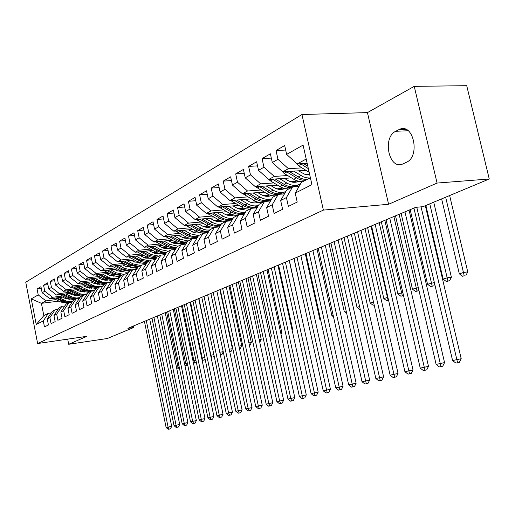 <?xml version="1.0" encoding="UTF-8"?>
<svg xmlns="http://www.w3.org/2000/svg" width="515" height="515" viewBox="0 0 515 515"><rect width="100%" height="100%" fill="white"/><g stroke="black" fill="none" stroke-linecap="round" stroke-linejoin="round"><path stroke-width="0.77" d="M301.945 114.517L25.75 282.201L37.627 343.537L323.388 210.101L301.945 114.517L367.44 112.605L388.606 204.275L437.081 183.063L414.24 86.353L367.44 112.605M414.24 86.353L466.725 85.69L489.25 178.995L437.081 183.063M58.974 301.12L41.419 303.329L31.261 298.867L36.224 324.502L43.299 320.916L44.464 326.928L48.423 324.971L47.238 318.914L49.904 317.562L51.094 323.652L55.157 321.65L53.953 315.508L56.689 314.118L57.899 320.291L62.07 318.231L60.854 312.013L63.66 310.584L64.896 316.834L69.184 314.716L67.941 308.414L70.832 306.946L72.081 313.287L76.49 311.105L75.229 304.719L78.196 303.206L79.471 309.631L84.009 307.391L82.722 300.915L85.78 299.363L87.074 305.878L91.741 303.573L90.434 297.001L93.582 295.404L94.902 302.015L99.704 299.64L98.371 292.977L101.61 291.329L102.955 298.031L107.905 295.591L106.541 288.831L109.882 287.138L111.253 293.936L116.351 291.419L114.961 284.557L118.398 282.812L119.795 289.713L125.055 287.119L123.639 280.154L127.186 278.358L128.608 285.361L134.029 282.684L132.587 275.615L136.243 273.761L137.698 280.868L143.286 278.106L141.818 270.935L145.591 269.017L147.071 276.24L152.846 273.388L151.339 266.101L155.24 264.124L156.753 271.457L162.714 268.515L161.182 261.111L165.206 259.071L166.751 266.519L172.911 263.474L171.347 255.955L175.506 253.844L177.083 261.414L183.456 258.266L181.853 250.625L186.153 248.442L187.769 256.135L194.355 252.878L192.719 245.108L197.174 242.848L198.822 250.676L205.64 247.303L203.966 239.404L208.575 237.067L210.268 245.018L217.33 241.535L215.611 233.495L220.388 231.074L222.12 239.166L229.439 235.548L227.682 227.373L232.632 224.862L234.402 233.095L241.992 229.349L240.196 221.025L245.333 218.418L247.142 226.8L255.022 222.911L253.18 214.44L258.511 211.729L260.371 220.272L268.547 216.229L266.661 207.597L272.197 204.79L274.102 213.487L282.6 209.29L280.662 200.49L286.417 197.573L288.381 206.431L297.213 202.067L295.224 193.106L311.929 184.628L303.084 145.101L286.636 154.403L284.666 145.526L276.027 150.535L277.965 159.309L272.3 162.521L270.375 153.805L262.064 158.62L263.957 167.233L258.504 170.323L256.631 161.768L248.629 166.403L250.477 174.862L245.224 177.83L243.395 169.435L235.69 173.896L237.492 182.207L232.432 185.065L230.649 176.819L223.227 181.119L224.978 189.282L220.105 192.044L218.36 183.932L211.202 188.084L212.914 196.106L208.208 198.771L206.509 190.801L199.595 194.805L201.275 202.691L196.73 205.266L195.069 197.425L188.393 201.294L190.035 209.051L185.645 211.536L184.022 203.824L177.572 207.564L179.175 215.193L174.933 217.594L173.343 210.011L167.105 213.622L168.675 221.135L164.568 223.452L163.017 215.991L156.985 219.487L158.517 226.877L154.552 229.124L153.026 221.778L147.187 225.164L148.693 232.439L144.85 234.615L143.357 227.379L137.705 230.656L139.172 237.821L135.451 239.926L133.99 232.806L128.512 235.979L129.954 243.035L126.349 245.076L124.913 238.065L119.602 241.136L121.019 248.088L117.523 250.071L116.12 243.157L110.97 246.144L112.354 252.994L108.961 254.912L107.584 248.101L102.588 250.998L103.946 257.745L100.657 259.611L99.305 252.897L94.451 255.71L95.79 262.36L92.591 264.169L91.264 257.552L86.552 260.281L87.865 266.847L84.763 268.598L83.456 262.077L78.879 264.729L80.173 271.199L77.153 272.905L75.872 266.467L71.424 269.049L72.692 275.428L69.757 277.089L68.501 270.742L64.175 273.246L65.418 279.542L62.566 281.158L61.33 274.894L57.12 277.334L58.343 283.546L55.569 285.117L54.352 278.937L50.258 281.306L51.461 287.441L48.758 288.966L47.567 282.87L43.582 285.175L44.76 291.226L42.133 292.713L40.955 286.694L37.074 288.941L41.297 288.445M31.261 298.867L38.239 294.921L37.074 288.941M489.25 178.995L422.989 206.67L415.702 207.345L127.907 328.338L133.713 327.495L133.417 326.027M76.027 295.481L74.643 295.655M64.459 296.91L49.884 298.713L52.549 297.264L62.688 296.016M74.089 294.612L72.145 294.85M42.133 292.713L49.884 298.713M44.76 291.226L52.549 297.264M36.224 324.502L43.82 315.663L48.371 313.313L51.217 312.94M43.299 320.916L48.371 313.313M94.728 290.402L94.026 290.486M83.327 291.793L81.866 291.973M71.405 293.247L56.599 295.056L59.334 293.563L69.583 292.32M81.299 290.898L79.233 291.149M48.758 288.966L56.599 295.056M51.461 287.441L59.334 293.563M47.238 318.914L52.337 311.26L55.015 309.869L57.944 309.489M49.904 317.562L55.015 309.869M102.498 286.598L101.281 286.746M90.833 288.001L89.301 288.188M78.538 289.482L63.493 291.297L66.3 289.765L76.664 288.522M88.709 287.08L86.52 287.344M55.569 285.117L63.493 291.297M58.343 283.546L66.3 289.765M53.953 315.508L59.09 307.764L61.845 306.341L64.851 305.955M56.689 314.118L61.845 306.341M98.565 284.106L96.955 284.299M85.87 285.619L70.574 287.434L73.465 285.864L83.939 284.621M96.331 283.16L94.007 283.43M62.566 281.158L70.574 287.434M65.418 279.542L73.465 285.864M60.854 312.013L66.029 304.172L68.856 302.711L71.952 302.318M63.66 310.584L68.856 302.711M106.521 280.109L104.854 280.302M93.408 281.647L77.862 283.469L80.829 281.847L91.419 280.617M104.165 279.13L101.713 279.413M69.757 277.089L77.862 283.469M72.692 275.428L80.829 281.847M67.941 308.414L73.162 300.483L76.066 298.983L79.252 298.584L77.527 298.797M70.832 306.946L76.066 298.983M114.723 275.995L112.997 276.195M101.159 277.559L85.348 279.388L88.406 277.72L99.112 276.491M128.1 273.169L127.45 273.24M112.231 274.984L109.637 275.287M77.153 272.905L85.348 279.388M80.173 271.199L88.406 277.72M75.229 304.719L80.488 296.692L83.475 295.147L86.752 294.741M78.196 303.206L83.475 295.147M123.182 271.766L121.424 271.965M109.135 273.362L93.054 275.19L96.196 273.471L107.023 272.255M136.861 268.882L135.6 269.023M120.536 270.729L117.787 271.038M84.763 268.598L93.054 275.19M87.865 266.847L96.196 273.471M82.722 300.915L88.026 292.797L91.097 291.207L94.47 290.788M85.78 299.363L91.097 291.207M131.904 267.407L130.173 267.607M117.343 269.036L100.979 270.864L104.217 269.1L115.167 267.89M145.893 264.478L143.942 264.691M129.091 266.339L126.181 266.667M92.591 264.169L100.979 270.864M95.79 262.36L104.217 269.1M90.434 297.001L95.777 288.786L98.938 287.145L102.414 286.726M93.582 295.404L98.938 287.145M140.917 262.927L139.327 263.101M125.795 264.588L109.141 266.416L112.476 264.601L123.555 263.397M137.911 261.826L134.833 262.167M100.657 259.611L109.141 266.416M103.946 257.745L112.476 264.601M98.371 292.977L103.753 284.653L107.011 282.967L110.59 282.542M101.61 291.329L107.011 282.967M134.505 260.011L117.555 261.839L120.986 259.966L132.188 258.768M147.007 257.185L143.743 257.532M108.961 254.912L117.555 261.839M112.354 252.994L120.986 259.966M106.541 288.831L111.974 280.405L115.328 278.667L119.017 278.235M109.882 287.138L115.328 278.667M143.479 255.292L126.214 257.114L129.754 255.189L141.091 253.998M156.386 252.395L152.936 252.756M117.523 250.071L126.214 257.114M121.019 248.088L129.754 255.189M114.961 284.557L120.433 276.027L123.89 274.238L127.694 273.8M118.398 282.812L123.89 274.238M155.955 241.844L165.206 247.02C168.579 248.809 171.913 249.26 175.209 248.359L175.834 248.037M152.736 250.425L135.149 252.247L138.799 250.258L150.264 249.08M166.075 247.458L162.412 247.837M126.349 245.076L135.149 252.247M129.954 243.035L138.799 250.258M123.639 280.154L129.156 271.514L132.716 269.673L136.642 269.229M127.186 278.358L132.716 269.673M186.578 242.951L185.458 243.067M162.283 245.41L144.361 247.226L148.127 245.172L159.727 244.013M176.072 242.372L172.197 242.758M135.451 239.926L144.361 247.226M139.172 237.821L148.127 245.172M132.587 275.615L138.142 266.867L141.818 264.961L145.874 264.51M136.243 273.761L141.818 264.961M197.219 237.763L195.378 237.943L197.683 237.003M172.139 240.241L153.869 242.05L157.751 239.926L169.499 238.78M186.411 237.125L182.304 237.524M144.85 234.615L153.869 242.05M148.693 232.439L157.751 239.926M141.818 270.935L147.412 262.064L151.204 260.107L155.395 259.65M145.591 269.017L151.204 260.107M208.221 232.407L205.17 232.703M182.316 234.904L163.68 236.7L167.697 234.512L179.581 233.379M197.103 231.705L192.739 232.123M154.552 229.124L163.68 236.7M158.517 226.877L167.697 234.512M151.339 266.101L156.985 257.114L160.899 255.092L165.225 254.629M155.24 264.124L160.899 255.092M219.602 226.883L215.849 227.231M192.829 229.394L173.819 231.177L177.971 228.911L189.996 227.797M208.163 226.117L203.528 226.542M164.568 223.452L173.819 231.177M168.675 221.135L177.971 228.911M161.182 261.111L166.866 252.002L170.909 249.91L175.383 249.447M165.206 259.071L170.909 249.91M203.695 223.697L184.299 225.467L188.587 223.124L200.766 222.029M232.593 219.171L232.162 219.21M219.622 220.336L214.691 220.78M174.933 217.594L184.299 225.467M179.175 215.193L188.587 223.124M171.347 255.955L177.07 246.724L181.248 244.561L185.857 244.091M175.506 253.844L181.248 244.561M214.942 217.813L195.134 219.557L199.569 217.143L211.903 216.068M244.837 213.204L243.518 213.319M231.493 214.362L226.246 214.819M185.645 211.536L195.134 219.557M190.035 209.051L199.569 217.143M181.853 250.625L187.621 241.265L191.941 239.031L196.73 238.554M186.153 248.442L191.941 239.031M226.574 211.723L206.341 213.448L210.938 210.944L223.426 209.901M257.539 207.036L255.176 207.23M243.801 208.189L238.213 208.659M196.73 205.266L206.341 213.448M201.275 202.691L210.938 210.944M192.719 245.108L198.526 235.619L203 233.308L207.963 232.832M197.174 242.848L203 233.308M238.625 205.427L217.948 207.127L222.705 204.532L235.355 203.509M270.214 200.696L267.066 200.947M256.541 201.796L250.618 202.279M208.208 198.771L217.948 207.127M212.914 196.106L222.705 204.532M203.966 239.404L209.817 229.78L214.44 227.385L219.59 226.903M208.575 237.067L214.44 227.385M251.114 198.906L229.973 200.573L234.904 197.882L247.709 196.891M269.1 195.237L263.48 195.674M220.105 192.044L229.973 200.573M224.978 189.282L234.904 197.882M215.611 233.495L221.501 223.735L226.297 221.257L231.634 220.768M220.388 231.074L226.297 221.257M264.06 192.153L242.436 193.782L247.548 190.994L260.526 190.035M282.117 188.439L276.838 188.831M232.432 185.065L242.436 193.782M237.492 182.207L247.548 190.994M227.682 227.373L233.61 217.472L238.574 214.897L244.123 214.414M232.632 224.862L238.574 214.897M277.495 185.149L255.363 186.733L260.667 183.842L273.813 182.922M295.61 181.389L290.718 181.737M245.224 177.83L255.363 186.733M250.477 174.862L260.667 183.842M240.196 221.025L246.164 210.976L251.314 208.311L257.069 207.822M245.333 218.418L251.314 208.311M291.445 177.887L268.785 179.426L274.295 176.42L287.608 175.538M309.573 174.083L305.144 174.373M258.504 170.323L268.785 179.426M263.957 167.233L274.295 176.42M253.18 214.44L259.18 204.236L264.523 201.474L270.51 200.985M258.511 211.729L264.523 201.474M305.942 170.349L282.722 171.83L288.445 168.708L301.938 167.871M272.3 162.521L282.722 171.83M277.965 159.309L288.445 168.708M266.661 207.597L272.699 197.245L278.248 194.374L284.473 193.891M272.197 204.79L278.248 194.374M307.165 163.339L297.207 163.931L306.2 159.032M286.636 154.403L297.207 163.931M280.662 200.49L286.733 189.984L292.507 186.997L298.99 186.52M286.417 197.573L292.507 186.997M67.69 339.134L68.701 344.277L107.378 338.497L133.713 327.495M388.606 204.275L323.388 210.101M68.701 344.277L86.887 336.321L37.627 343.537M55.974 299.614L45.938 300.863L41.419 303.329L43.82 315.663M67.072 298.23L65.238 298.462M295.224 193.106L301.327 182.432L310.391 177.746M38.239 294.921L45.938 300.863M406.406 162.289C420.356 156.624 413.687 123.13 399.852 129.201L395.713 131.274C382.162 137.473 388.857 169.911 402.537 164.092L406.406 162.289M276.027 150.535L285.671 150.045M262.064 158.62L271.328 158.111M248.629 166.403L257.526 165.875M235.69 173.896L244.252 173.355M223.227 181.119L231.46 180.565M211.202 188.084L219.132 187.524M199.595 194.805L207.242 194.239M188.393 201.294L195.771 200.721M177.572 207.564L184.685 206.991M167.105 213.622L173.98 213.049M156.985 219.487L163.622 218.914M147.187 225.164L153.612 224.592M137.705 230.656L143.917 230.089M128.512 235.979L134.524 235.413M119.602 241.136L125.428 240.576M110.97 246.144L116.609 245.584M102.588 250.998L108.06 250.445M94.451 255.71L99.762 255.163M86.552 260.281L91.702 259.74M78.879 264.729L83.881 264.195M71.424 269.049L76.278 268.521M64.175 273.246L68.894 272.725M57.12 277.334L61.71 276.819M50.258 281.306L54.719 280.797M43.582 285.175L47.921 284.673M416.77 207.249L452.582 360.564L461.202 358.704L425.326 205.691M421.051 206.85L457.584 362.734L455.897 363.12L459.348 362.373L457.584 362.734M459.348 362.373L461.202 358.704M452.582 360.564L455.897 363.12M295.423 162.328L298.391 165.669L309.174 172.306M300.548 163.731L308.35 168.63M307.816 166.248L303.49 163.558M441.619 198.887L459.329 273.838L463.468 272.486L467.742 271.881L449.64 195.539M445.649 197.206L464.215 275.725L462.56 276.259L464.215 275.725M465.927 275.48L467.742 271.881M459.329 273.838L462.56 276.259M297.561 186.623L299.569 185.509M299.292 185.986L298.694 186.539M401.114 213.48L436.115 364.414L444.554 362.592L409.052 210.146M404.957 211.865L440.982 366.551L439.353 366.925L442.733 366.197L440.982 366.551M442.733 366.197L444.554 362.592M436.115 364.414L439.353 366.925M283.372 193.975L285.007 192.977M386.076 219.802L420.24 368.128L428.499 366.345L393.859 216.532M389.784 218.244L424.972 370.234L423.407 370.594L426.71 369.886L424.972 370.234M426.71 369.886L428.499 366.345M420.24 368.128L423.407 370.594M281.563 170.793L284.119 173.401L294.998 179.999L298.867 181.409L302.704 181.718M309.045 174.881L309.579 174.128M293.711 171.128L303.425 176.851L306.676 177.817L309.882 178.003M298.494 170.819L304.571 174.186L309.734 174.823M286.269 171.598L298.333 178.892L302.221 180.134L305.414 180.314M307.14 179.426L303.29 179.111L300.045 177.997L289.108 171.418M425.873 205.466L443.151 279.13L447.142 277.83L451.391 277.218L433.727 202.183M429.761 203.843L447.915 280.997L446.312 281.512L449.608 280.752L447.915 280.997M449.608 280.752L451.391 277.218M443.151 279.13L446.312 281.512M268.444 179.123L270.375 180.842L281.126 187.286L284.95 188.651L288.748 188.941M294.966 182.291L296.119 180.52M279.69 178.686L286.752 182.98C290.576 185.239 294.31 185.902 297.96 184.982L300.438 183.99M284.422 178.364L287.595 180.302C290.788 182.188 293.911 182.741 296.955 181.956L298.584 181.344M272.525 179.168L284.351 186.224L287.55 187.299L291.355 187.589M294.805 186.829L297.908 185.007M297.496 181.035L296.511 182.065M298.835 184.705L295.307 186.346C291.67 187.273 287.943 186.61 284.132 184.364L275.268 178.982M297.432 181.814L298.146 181.228M410.172 209.669L427.54 284.241L434.357 282.555M413.925 208.099L432.182 286.089L430.637 286.585L433.868 285.838L432.182 286.089M433.868 285.838L434.724 284.126M427.54 284.241L430.637 286.585M269.725 201.05L270.961 200.219M371.566 225.905L404.919 371.708L413.011 369.963L379.188 222.699M375.145 224.398L409.534 373.787L408.015 374.135L411.253 373.439L409.534 373.787M411.253 373.439L413.011 369.963M404.919 371.708L408.015 374.135M256.592 207.867L257.397 207.268M357.552 231.795L390.125 375.165L398.056 373.452L365.026 228.654M361.009 230.34L394.625 377.218L393.164 377.553L396.331 376.871L394.625 377.218M396.331 376.871L398.056 373.452M390.125 375.165L393.164 377.553M255.569 186.72L268.379 194.593L271.534 195.636L275.293 195.9M281.396 189.423L282.452 187.885M280.585 194.194L280.997 193.917M266.191 185.96L273.15 190.151C276.928 192.353 280.624 192.99 284.235 192.069L285.864 191.49M270.871 185.625L273.993 187.505C277.147 189.353 280.231 189.881 283.25 189.102L284.653 188.587M259.283 186.456L270.884 193.286L274.044 194.329L277.81 194.599M279.98 194.239L284.274 192.056M283.726 188.336L282.877 189.192M285.143 191.78L281.679 193.389C278.074 194.309 274.392 193.672 270.626 191.477L261.935 186.263M283.765 188.941L284.319 188.503M395.501 215.837L412.464 289.173L418.315 287.647M399.125 214.317L416.989 291.001L415.496 291.484L418.663 290.75L416.989 291.001M418.663 290.75L418.914 290.248M412.464 289.173L415.496 291.484M242.913 193.743L255.485 201.352L258.601 202.363L262.322 202.614M268.309 196.299L269.274 194.966M266.931 201.281L267.942 200.663M253.18 192.971L260.043 197.052C263.77 199.208 267.427 199.82 270.999 198.899L268.54 200.168C264.968 201.088 261.324 200.483 257.603 198.339L249.086 193.28M257.815 192.623L260.886 194.458C263.995 196.254 267.047 196.762 270.034 195.983L271.225 195.565M246.518 193.473L256.071 199.144C259.785 201.281 263.429 201.886 266.995 200.966L271.102 198.874M270.452 195.359L269.731 196.061M270.581 195.809L270.987 195.507M381.325 221.804L397.895 293.943L402.839 292.565M384.821 220.33L402.312 295.752L400.87 296.215L403.541 295.636M403.528 295.565L402.312 295.752M397.895 293.943L400.87 296.215M243.93 214.427L244.271 214.156M344.001 237.492L375.834 378.506L383.611 376.832L351.333 234.409M347.348 236.082L380.225 380.534L378.808 380.855L381.918 380.186L380.225 380.534M381.918 380.186L383.611 376.832M375.834 378.506L378.808 380.855M230.701 200.515L243.041 207.88L246.125 208.858L249.807 209.09M255.685 202.929L256.554 201.783M253.65 208.112L255.343 207.172M240.627 199.73L247.4 203.715C251.082 205.82 254.693 206.412 258.24 205.491L258.485 205.421M245.217 199.369L248.236 201.153C251.314 202.916 254.333 203.406 257.288 202.627L258.266 202.292M234.209 200.238L243.569 205.736C247.239 207.822 250.837 208.408 254.371 207.487L258.395 205.446M257.642 202.131L257.049 202.691M258.305 205.723L255.865 206.715C252.324 207.635 248.719 207.049 245.043 204.957L236.688 200.045M367.607 227.566L383.817 298.552L387.904 297.322M370.993 226.143L388.117 300.342L386.726 300.792L388.619 300.457M388.574 300.271L388.117 300.342M383.817 298.552L386.726 300.792M330.9 243.003L362.026 381.737L369.648 380.089L338.091 239.977M334.132 241.638L366.307 383.733L364.942 384.048L367.987 383.392L366.307 383.733M367.987 383.392L369.648 380.089M362.026 381.737L364.942 384.048M218.907 207.043L231.029 214.176L234.692 215.238L237.718 215.341M243.492 209.335L244.265 208.35M240.653 214.716L243.177 213.455M228.518 206.257L235.194 210.146C238.709 212.135 242.172 212.727 245.591 211.935M233.057 205.884L236.037 207.622C239.076 209.341 242.056 209.811 244.986 209.032L245.758 208.781M222.326 206.766L231.499 212.096C235.123 214.131 238.683 214.697 242.185 213.776L245.346 212.354M245.275 208.659L244.805 209.084M245.301 212.425L243.627 213.036C240.125 213.95 236.552 213.39 232.922 211.343L224.714 206.567M354.339 233.147L370.188 303.013L373.484 301.932M374.148 304.854L373.04 305.215L374.193 305.041M370.188 303.013L373.04 305.215M318.225 248.327L348.668 384.86L356.142 383.244L325.28 245.359M321.354 247.013L352.846 386.829L351.526 387.138L354.513 386.495L352.846 386.829M354.513 386.495L356.142 383.244M348.668 384.86L351.526 387.138M305.949 253.489L335.741 387.879L343.08 386.295L312.882 250.573M308.981 252.215L339.823 389.829L338.542 390.125L341.477 389.488L339.823 389.829M341.477 389.488L343.08 386.295M335.741 387.879L338.542 390.125M294.065 258.485L323.227 390.808L330.43 389.25L300.869 255.627M297.001 257.249L327.212 392.733L325.976 393.016L328.853 392.398L327.212 392.733M328.853 392.398L330.43 389.25M323.227 390.808L325.976 393.016M282.542 263.332L311.099 393.64L318.173 392.115L289.224 260.519M285.387 262.135L315 395.539L313.796 395.816L316.628 395.205L315 395.539M316.628 395.205L318.173 392.115M311.099 393.64L313.796 395.816M271.373 268.025L299.35 396.389L306.296 394.889L277.939 265.264M274.135 266.867L302.254 395.707L303.161 398.262L301.996 398.533L304.777 397.934L303.161 398.262M304.777 397.934L306.296 394.889M299.35 396.389L301.996 398.533M260.539 272.583L287.956 399.054L294.786 397.58L266.995 269.866M263.216 271.457L290.775 398.391L291.683 400.902L290.557 401.166L293.293 400.573L291.683 400.902M293.293 400.573L294.786 397.58M287.956 399.054L290.557 401.166M250.026 276.999L276.903 401.636L283.617 400.187L256.373 274.334M252.62 275.911L279.639 400.998L280.553 403.464L279.458 403.721L282.143 403.142L280.553 403.464M282.143 403.142L283.617 400.187M276.903 401.636L279.458 403.721M239.816 281.293L266.178 404.14L272.776 402.724L246.061 278.667M242.34 280.231L268.83 403.522L269.751 405.955L268.688 406.2L271.328 405.627L269.751 405.955M271.328 405.627L272.776 402.724M266.178 404.14L268.688 406.2M229.896 285.465L255.762 406.58L262.251 405.176L236.044 282.877M232.349 284.428L258.337 405.975L259.257 408.363L258.227 408.601L260.822 408.047L259.257 408.363M260.822 408.047L262.251 405.176M255.762 406.58L258.227 408.601M220.266 289.514L245.642 408.942L252.028 407.565L226.31 286.971M222.647 288.509L248.146 408.356L249.073 410.713L248.069 410.938L250.625 410.391L249.073 410.713M250.625 410.391L252.028 407.565M245.642 408.942L248.069 410.938M210.899 293.453L235.812 411.24L242.089 409.889L216.847 290.949M213.216 292.475L238.245 410.674L239.172 412.991L238.194 413.21L240.711 412.67L239.172 412.991M240.711 412.67L242.089 409.889M235.812 411.24L238.194 413.21M201.79 297.277L226.252 413.474L232.432 412.142L207.648 294.818M204.043 296.331L228.615 412.921L229.548 415.206L228.602 415.418L231.074 414.89L229.548 415.206M231.074 414.89L232.432 412.142M226.252 413.474L228.602 415.418M192.925 301.005L216.957 415.65L223.04 414.337L198.693 298.578M195.121 300.084L219.255 415.109L220.188 417.356L219.268 417.568L221.701 417.047L220.188 417.356M221.701 417.047L223.04 414.337M216.957 415.65L219.268 417.568M184.299 304.629L207.912 417.762L213.905 416.474L189.984 302.241M186.436 303.734L210.146 417.24L211.079 419.455L210.184 419.661L212.579 419.146L211.079 419.455M212.579 419.146L213.905 416.474M207.912 417.762L210.184 419.661M207.526 213.352L219.429 220.253L222.441 221.186L226.046 221.386M231.711 215.515L232.387 214.684M227.669 221.128L231.428 219.519M216.828 212.553L223.413 216.352C226.684 218.193 229.935 218.811 233.173 218.199M221.321 212.174L224.25 213.867C227.25 215.547 230.205 216.004 233.102 215.225L233.681 215.045M208.723 214.246L210.873 213.081L219.841 218.238C223.42 220.233 226.948 220.774 230.411 219.86L232.741 218.914M233.321 214.955L232.973 215.264M232.812 218.804L231.802 219.139C228.332 220.053 224.804 219.512 221.218 217.51L213.159 212.869M341.497 238.548L357.004 307.326L359.579 306.483M360.223 309.361L359.798 309.496L360.243 309.431M357.004 307.326L359.798 309.496M196.518 219.435L206.476 225.28C210.004 227.224 213.487 227.739 216.912 226.825L220.066 225.39M220.323 221.489L220.909 220.8M205.53 218.643L214.62 223.549L217.948 224.308L221.205 224.225M209.972 218.251L212.862 219.905C215.824 221.547 218.746 221.984 221.624 221.212L222.004 221.09M199.762 219.152L208.575 224.173C212.116 226.124 215.598 226.645 219.03 225.731L220.652 225.139M220.793 224.913L220.375 225.042C216.937 225.95 213.448 225.428 209.908 223.471L201.989 218.952M329.053 243.775L344.232 311.504L346.132 310.886M344.232 311.504L346.698 313.429M185.876 225.319L195.649 230.984C199.138 232.883 202.582 233.385 205.974 232.477L209.013 231.106M209.309 227.263L209.805 226.703M194.606 224.527L203.451 229.278L206.579 230.025L209.669 230.025M199.009 224.128L201.848 225.737C204.783 227.347 207.667 227.765 210.513 226.999L210.706 226.941M189.031 225.036L197.676 229.915C201.178 231.821 204.622 232.323 208.021 231.415L209.026 231.081M209.212 230.778C205.839 231.641 202.427 231.126 198.97 229.233L191.187 224.836M316.989 248.848L331.86 315.553L333.121 315.141M331.86 315.553L333.501 316.841M175.576 231.01L185.175 236.501C188.625 238.368 192.024 238.844 195.385 237.943L197.818 236.778M198.648 232.851L199.054 232.407M184.042 230.218L190.37 233.765L198.526 235.625M204.648 233.147L205.208 232.664M188.393 229.806L194.258 232.626L196.762 232.98L199.781 232.593M178.654 230.72L187.138 235.464C190.595 237.338 194.007 237.821 197.374 236.919M198.037 236.417C194.837 237.106 191.619 236.572 188.387 234.808L180.733 230.527M305.298 253.76L319.867 319.48L320.53 319.261M319.867 319.48L320.729 320.163M165.611 236.514L175.029 241.844C178.441 243.672 181.808 244.136 185.136 243.234L186.784 242.617M188.329 238.258L188.645 237.924M173.819 235.722L180.063 239.192L188.117 241.007M193.814 238.844L194.702 238.117M178.126 235.31L183.849 238.039L186.874 238.4L189.198 238.059M168.605 236.224L176.935 240.84C180.334 242.668 183.688 243.138 187.009 242.256M187.254 241.857L184.016 242.024L180.714 241.342L170.62 236.031M293.962 258.53L308.337 323.253M163.918 241.052L170.079 244.451L178.048 246.215M183.282 244.355L184.525 243.389M168.18 240.634L173.767 243.292L176.111 243.647L178.95 243.357M158.878 241.554L167.053 246.048C170.233 247.754 173.407 248.249 176.568 247.528M176.838 247.103L173.761 247.187L170.645 246.505L160.822 241.361M303.522 325.467L289.353 260.468M146.595 247L155.685 252.035C159.019 253.792 162.315 254.223 165.579 253.329L166.145 253.148M154.326 246.222L160.41 249.55L168.296 251.262M173.046 249.685L174.662 248.507M158.543 245.79L163.995 248.372L169.023 248.488M149.44 246.711L160.011 252.196L163.281 252.833L166.48 252.62M166.757 252.17L163.841 252.189L160.892 251.513L151.326 246.524M291.928 329.162L292.572 329.059L278.564 265.006M292.108 329.993L292.572 329.059M137.524 252.002L146.46 256.901C149.749 258.62 153.013 259.039 156.245 258.15L156.354 258.118M145.024 251.223L151.037 254.487L158.839 256.155M163.081 254.854L165.096 253.457M149.202 250.792L154.519 253.303L159.393 253.457M140.299 251.713L149.974 256.811L153.058 257.597L156.721 257.539M157.075 257.069L149.286 255.408L142.121 251.526M280.681 332.748L281.821 332.568L268.077 269.409M281.003 334.216L281.821 332.568M128.724 256.85L137.505 261.62C140.64 263.249 143.769 263.68 146.878 262.914M136.012 256.077L141.947 259.277L149.665 260.905M153.354 259.869L155.826 258.266M140.144 255.646L145.333 258.086L150.052 258.273M131.428 256.567L140.872 261.511L143.788 262.277L147.271 262.296M147.953 261.787L140.247 260.172L133.198 256.38M269.776 336.237L271.379 335.973L257.893 273.69M270.227 338.303L271.379 335.973M120.182 261.556L131.319 267.246L134.55 267.819L137.711 267.543M127.263 260.79L133.128 263.925L140.762 265.508M143.885 264.716L146.827 262.927M131.357 260.352L133.932 261.729L140.988 262.946M122.815 261.272L130.443 265.334L138.117 266.899M139.102 266.371L131.48 264.794L124.533 261.086M259.193 339.623L261.227 339.288L247.992 277.855M259.856 342.069L261.227 339.288M111.89 266.12L122.145 271.431L125.815 272.216L128.827 272.023M118.772 265.36L124.559 268.437L132.117 269.982M134.454 269.474L137.46 267.942M122.821 264.916L125.364 266.268L132.181 267.478M114.459 265.837L121.958 269.809L129.49 271.341M135.233 269.184L134.814 269.435M130.507 270.813L122.963 269.274L116.126 265.65M249.453 345.43L250.007 345.25L249.434 345.346M248.912 342.913L251.365 342.507L238.368 281.905M250.007 345.25L251.365 342.507M103.837 270.549L113.86 275.705L117.343 276.484L120.214 276.362M110.525 269.802L116.248 272.815L123.729 274.321M124.978 274.115L128.383 272.725M114.536 269.351L117.047 270.678L123.632 271.881M106.341 270.266L113.718 274.147L121.173 275.641M125.879 274.012L126.304 273.729M126.825 273.523L125.988 273.999M122.158 275.132L114.697 273.632L107.957 270.085M239.469 348.649L240.428 348.346L239.436 348.507M238.928 346.112L241.76 345.642L229.001 285.838M240.428 348.346L241.76 345.642M96.009 274.849L104.217 279.156L111.864 280.572M102.511 274.115L108.169 277.07C111.304 278.66 114.42 279.014 117.517 278.151L119.635 277.276M106.489 273.658L108.961 274.959L115.328 276.156M98.449 274.572L105.71 278.364L113.088 279.825M117.375 278.428L118.147 277.939M118.656 277.74L117.356 278.428M114.047 279.33L106.663 277.868L100.019 274.398M229.754 351.726L231.106 351.359L229.722 351.591M229.22 349.222L232.426 348.694L219.886 289.675M231.106 351.359L232.426 348.694M88.406 279.033L96.472 283.237L103.76 284.653M94.728 278.306L100.316 281.209C103.418 282.767 106.502 283.115 109.566 282.252L111.182 281.634M98.661 277.849L101.107 279.124L107.249 280.308M90.782 278.757L97.927 282.471L105.234 283.894M109.071 282.729L110.223 282.033M110.712 281.84L108.877 282.748M106.161 283.411L98.848 281.982L92.307 278.583M220.304 354.719L222.036 354.288L220.285 354.623M219.789 352.254L223.214 351.681M222.036 354.288L223.246 351.835M220.568 354.532L219.931 352.923M175.905 308.163L199.105 419.822L205.009 418.553L181.505 305.807M177.984 307.288L201.288 419.313L202.215 421.489L201.346 421.695L203.708 421.186L202.215 421.489M203.708 421.186L205.009 418.553M199.105 419.822L201.346 421.695M81.003 283.096L88.947 287.203L96.157 288.587M87.157 282.375L92.681 285.233C95.751 286.765 98.803 287.1 101.841 286.243L100.483 286.958M91.052 281.924L93.466 283.166L99.395 284.344M83.321 282.825L90.357 286.456L97.586 287.846M100.946 286.907L102.511 286.018M98.494 287.376L91.258 285.986L84.801 282.651M210.616 355.234L213.867 354.648M198.932 298.481L210.847 355.157L211.749 357.391L211.111 357.59M211.118 357.629L211.749 357.391M213.197 357.14L214.034 355.447M167.729 311.601L190.537 421.824L196.35 420.575L173.246 309.283M169.75 310.751L192.655 421.328L193.589 423.478L192.739 423.671L195.063 423.176L193.589 423.478M195.063 423.176L196.35 420.575M190.537 421.824L192.739 423.671M73.806 287.055L81.621 291.059L88.76 292.411M79.793 286.34L88.477 290.305L91.779 290.569L95.069 289.868M83.655 285.883L86.037 287.106L91.754 288.271M76.066 286.784L82.992 290.338L90.151 291.696M92.977 290.975L95.011 289.894M94.998 289.984L91.825 291.117M91.033 291.239L83.868 289.874L77.508 286.61M201.7 358.15L204.777 357.545M190.537 302.009L202.247 357.97L203.148 360.165L202.305 360.442L204.59 359.921L203.148 360.165M204.59 359.921L205.073 358.949M159.759 314.948L182.188 423.774L187.917 422.545L165.199 312.663M161.736 314.118L184.254 423.291L185.188 425.409L184.357 425.602L186.649 425.107L185.188 425.409M186.649 425.107L187.917 422.545M182.188 423.774L184.357 425.602M66.802 290.898L74.488 294.818L81.563 296.138M85.464 294.902L85.934 294.632M72.628 290.196L80.565 293.936L83.836 294.368L87.383 293.782M76.452 289.733L78.801 290.936L84.312 292.089M69.004 290.634L75.827 294.11L82.915 295.436M85.11 294.947L87.273 293.943M87.247 293.981L83.765 294.992L79.857 294.799L70.401 290.466M193.016 360.996L195.932 360.365M182.355 305.453L193.878 360.712L194.779 362.875L193.949 363.146L196.209 362.631L194.779 362.875M193.363 362.657L193.949 363.146M151.996 318.212L174.051 425.68L179.696 424.463L157.358 315.959M153.921 317.407L176.066 425.21L176.999 427.296L176.188 427.482L178.447 426.993L176.999 427.296M178.447 426.993L179.696 424.463M174.051 425.68L176.188 427.482M59.985 294.644L67.549 298.475L74.553 299.762M78.035 298.732L78.879 298.275M65.656 293.949L73.503 297.625L76.748 298.043L79.915 297.567M69.441 293.486L71.765 294.67L77.07 295.81M62.128 294.38L68.856 297.786L75.872 299.086M77.192 298.842L79.716 297.87M79.741 297.831L76.696 298.655L72.827 298.468L63.493 294.213M184.563 363.764L187.325 363.107M174.379 308.8L185.715 363.384L186.61 365.515L185.806 365.779L187.788 365.354M187.782 365.315L186.61 365.515M184.808 364.955L185.806 365.779M144.425 321.399L166.126 427.534L171.688 426.336L149.711 319.178M146.299 320.607L168.09 427.07L169.017 429.13L168.231 429.31L170.459 428.834L169.017 429.13M170.459 428.834L171.688 426.336M166.126 427.534L168.231 429.31M53.341 298.288L60.789 302.035L67.723 303.296M70.755 302.472L71.997 301.822M58.864 297.606L66.544 301.191L69.641 301.629L72.66 301.243M62.618 297.142L64.909 298.301L70.014 299.421M55.427 298.031L65.173 302.459L68.997 302.633L72.396 301.642M72.461 301.552L69.184 302.273L65.984 302.041L56.759 297.863M176.323 366.455L178.943 365.785M166.603 312.071L177.752 365.991L178.654 368.09L177.868 368.347L179.413 368.058M179.394 367.968L178.654 368.09M176.478 367.195L177.868 368.347M405.917 129.381L398.784 129.677M408.195 130.752L395.713 131.274M308.942 171.289L308.144 171.714M301.166 164.163L298.391 165.669M296.44 177.875L293.75 179.297M300.876 175.538L298.153 176.973M286.784 171.952L284.119 173.401M282.484 185.233L279.89 186.597M286.752 182.98L284.132 184.364M272.95 179.452L270.375 180.842M269.036 192.314L266.538 193.634M273.15 190.151L270.626 191.477M259.618 186.668L257.139 188.014M256.071 199.144L253.663 200.419M260.043 197.052L257.603 198.339M246.775 193.634L244.387 194.928M243.569 205.736L241.245 206.959M247.4 203.715L245.043 204.957M234.383 200.341L232.078 201.59M231.499 212.096L229.252 213.274M235.194 210.146L232.922 211.343M222.422 206.824L220.201 208.028M219.841 218.238L217.671 219.377M223.413 216.352L221.218 217.51M208.575 224.173L206.476 225.28M212.026 222.351L209.908 223.471M199.653 219.158L197.638 220.253M197.676 229.915L195.649 230.984M201.017 228.151L198.97 229.233M188.767 225.055L186.913 226.059M187.138 235.464L185.175 236.501M190.37 233.765L188.387 234.808M178.242 230.759L176.542 231.679M176.935 240.84L175.029 241.844M180.063 239.192L178.139 240.209M168.057 236.276L166.5 237.119M167.053 246.048L165.206 247.02M170.079 244.451L168.218 245.436M158.202 241.619L156.779 242.391M157.474 251.095L155.685 252.035M160.41 249.55L158.607 250.496M148.648 246.794L147.354 247.496M148.191 255.987L146.46 256.901M151.037 254.487L149.286 255.408M139.391 251.809L138.213 252.447M139.185 260.732L137.505 261.62M141.947 259.277L140.247 260.172M130.417 256.67L129.355 257.249M130.443 265.334L128.814 266.197M133.128 263.925L131.48 264.794M121.707 261.388L120.755 261.903M121.958 269.809L120.375 270.639M124.559 268.437L122.963 269.274M113.261 265.965L112.405 266.429M113.718 274.147L112.18 274.959M116.248 272.815L114.697 273.632M105.054 270.414L104.3 270.819M105.71 278.364L104.217 279.156M108.169 277.07L106.663 277.868M97.084 274.727L96.421 275.087M97.927 282.471L96.472 283.237M100.316 281.209L98.848 281.982M89.34 278.924L88.76 279.239M90.357 286.456L88.947 287.203M92.681 285.233L91.258 285.986M81.814 283.005L81.319 283.276M82.992 290.338L81.621 291.059M85.258 289.147L83.868 289.874M74.488 286.971L74.07 287.196M75.827 294.11L74.488 294.818M78.029 292.951L76.677 293.666M67.368 290.833L67.021 291.02M68.856 297.786L67.549 298.475M70.999 296.659L69.68 297.348M62.058 301.365L60.789 302.035M64.15 300.264L62.869 300.94M404.835 129.001L399.852 129.201M295.307 186.346L297.96 184.982M281.679 193.389L284.235 192.069M266.294 201.333L266.995 200.966M268.54 200.168L270.999 198.899M253.065 208.163L254.371 207.487M255.865 206.715L258.24 205.491M240.312 214.749L242.185 213.776M243.627 213.036L245.52 212.058M228.222 220.987L230.411 219.86M231.802 219.139L232.973 218.534M216.912 226.825L219.03 225.731M220.375 225.042L220.871 224.785M205.974 232.477L208.021 231.415M185.136 243.234L186.997 242.275M175.209 248.359L176.452 247.715M165.579 253.329L166.248 252.987M116.854 278.493L117.517 278.151M108.523 282.793L109.566 282.252M100.438 286.964L101.841 286.243M92.919 290.846L94.329 290.119M85.645 294.606L87.009 293.898M78.557 298.262L79.889 297.573M70.298 302.53L70.838 302.247M71.656 301.829L72.596 301.339"/></g></svg>
